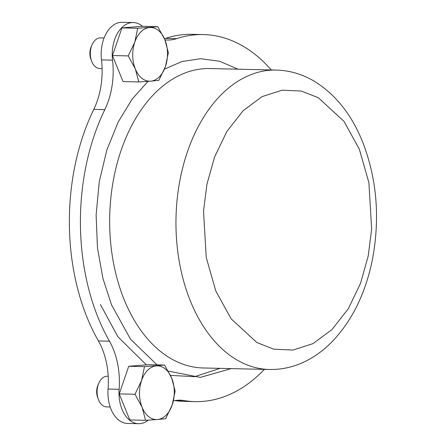<?xml version="1.0" encoding="UTF-8"?>
<svg xmlns="http://www.w3.org/2000/svg" width="446" height="446" viewBox="0 0 446 446"><rect width="100%" height="100%" fill="white"/><g stroke="black" fill="none" stroke-linecap="round" stroke-linejoin="round"><path stroke-width="0.67" d="M157.02 364.867L130.494 339.161L111.489 304.785L102.898 278.315L97.484 247.948L96.113 215.095L99.257 181.734L106.828 150.068L118.157 122.053L132.2 99.034L147.983 81.378M164.485 69.124L181.929 61.526L200.616 58.705L219.622 61.247L237.952 69.186M148.323 420.149A31.398 20.31 -88.7 0 1 138.589 423.7A31.398 20.31 -88.7 0 1 122.037 409.383A31.398 20.31 -88.7 0 1 119.127 389.308L108.077 389.057A31.398 20.31 91.3 0 0 110.982 409.133A31.398 20.31 91.3 0 0 127.539 423.449L138.589 423.7M98.41 340.939L109.46 341.19A183.568 118.731 -88.7 0 1 98.204 317.92A183.568 118.731 -88.7 0 1 104.821 109.644L93.771 109.387A183.568 118.731 91.3 0 0 87.154 317.669A183.568 118.731 91.3 0 0 98.41 340.939A62.797 40.619 -88.7 0 1 108.077 389.057M101.482 59.892L112.531 60.143A31.398 20.31 -88.7 0 1 133.248 22.551L122.193 22.3A31.398 20.31 91.3 0 0 101.482 59.892A62.797 40.619 -88.7 0 1 93.771 109.387M165.583 38.389L176.633 38.646A183.568 118.731 -88.7 0 1 203.382 34.571L192.332 34.32A183.568 118.731 91.3 0 0 165.583 38.389A62.797 40.619 -88.7 0 1 164.479 38.73M174.787 400.603A183.568 118.731 91.3 0 0 183.925 401.355L194.974 401.612A183.568 118.731 -88.7 0 1 183.886 400.547L176.287 400.374M112.531 60.143A62.797 40.619 -88.7 0 1 104.821 109.644M133.248 22.551A31.398 20.31 -88.7 0 1 142.553 26.325M176.633 38.646A62.797 40.619 -88.7 0 1 167.484 40.034A62.797 40.619 -88.7 0 1 164.948 39.856M203.382 34.571A183.568 118.731 -88.7 0 1 271.257 69.95M264.4 369.377A183.568 118.731 -88.7 0 1 194.974 401.612M173.438 400.882A62.797 40.619 -88.7 0 1 180.089 400.185A62.797 40.619 -88.7 0 1 183.886 400.547M109.46 341.19A62.797 40.619 -88.7 0 1 119.127 389.308M231.095 368.613L200.326 377.4L168.293 371.117M104.113 37.955L100.579 37.871A15.337 9.918 91.3 0 0 92.004 44.884L91.174 46.802A11.685 7.56 91.3 0 0 90.895 59.184L91.631 61.135A15.337 9.918 91.3 0 0 91.792 61.548A15.337 9.918 91.3 0 0 99.876 68.539L102.095 68.589M92.004 44.884A15.337 9.918 91.3 0 0 91.631 61.135M137.714 28.271L134.798 42.13L128.219 55.901L135.333 68.963L138.79 81.936L150.653 81.178L158.854 80.336L165.433 66.566L168.354 52.706L164.897 39.733L157.778 26.676L137.714 28.271L121.953 27.914L142.023 26.314L157.778 26.676M138.79 81.936L123.029 81.573L112.459 55.544L121.953 27.914M112.459 55.544L128.219 55.901M150.653 81.178A26.872 17.383 -88.7 0 1 135.333 68.963A26.872 17.383 -88.7 0 1 134.798 42.13A26.872 17.383 -88.7 0 1 149.577 27.518A26.872 17.383 91.3 0 1 164.897 39.733A26.872 17.383 -88.7 0 1 165.433 66.566A26.872 17.383 -88.7 0 1 150.653 81.178M108.194 376.257L107.358 376.234A15.337 9.918 91.3 0 0 98.783 383.253L97.958 385.166A11.685 7.56 91.3 0 0 97.674 397.548L98.41 399.499A15.337 9.918 91.3 0 0 98.572 399.911A15.337 9.918 91.3 0 0 106.655 406.903L110.19 406.981M98.783 383.253A15.337 9.918 91.3 0 0 98.41 399.499M144.493 366.634L141.577 380.494L134.999 394.27L142.112 407.326L145.569 420.299L157.432 419.541L165.633 418.705L172.212 404.929L175.133 391.07L171.677 378.097L164.563 365.04L144.493 366.634L128.738 366.277L148.802 364.677L164.563 365.04M145.569 420.299L129.808 419.937L119.238 393.907L128.738 366.277M119.238 393.907L134.999 394.27M157.432 419.541A26.872 17.383 -88.7 0 1 142.112 407.326A26.872 17.383 -88.7 0 1 141.577 380.494A26.872 17.383 -88.7 0 1 156.356 365.882A26.872 17.383 91.3 0 1 171.677 378.097A26.872 17.383 -88.7 0 1 172.212 404.929A26.872 17.383 -88.7 0 1 157.432 419.541M220.04 368.363L194.729 376.658L170.5 375.409M146.36 364.873L117.805 336.652L100.439 304.534M209.977 68.545A149.75 96.86 91.3 0 0 122.745 145.786A149.75 96.86 91.3 0 0 124.172 299.701A149.75 96.86 91.3 0 0 203.12 367.972L269.417 369.489A149.75 96.86 -88.7 0 1 190.47 301.217A149.75 96.86 -88.7 0 1 189.043 147.303A149.75 96.86 -88.7 0 1 276.275 70.067L209.977 68.545M359.325 149.181L368.892 182.659L371.635 229.027L368.229 255.92L360.546 283.294L348.304 308.721L332.014 329.544L312.986 343.637L293.022 350.054L273.883 349.207L256.84 342.522L231.145 318.851L215.831 291.048L206.258 257.571L203.521 211.203L206.922 184.31L214.61 156.936L226.847 131.514L243.142 110.686L262.17 96.592L282.134 90.181L301.273 91.029L318.31 97.713L344.011 121.379L359.325 149.181M269.417 369.489C282.915 369.723 295.815 366.54 308.125 359.939C316.203 355.59 323.701 350.01 330.62 343.191C351.442 322.062 365.363 294.226 372.388 259.678C380.226 218.055 376.931 178.69 362.492 141.577C351.448 114.338 335.347 94.206 314.19 81.194C302.282 74.159 289.644 70.446 276.275 70.067"/></g></svg>
